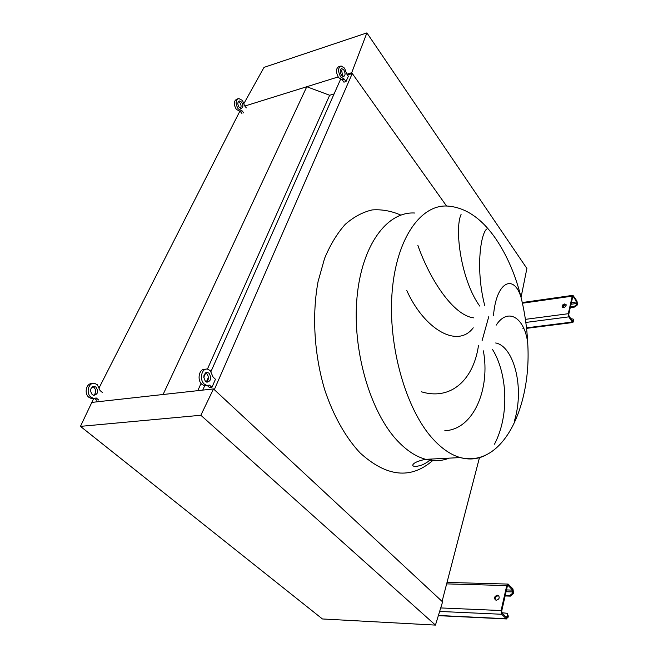 <?xml version="1.0" encoding="UTF-8"?>
<svg xmlns="http://www.w3.org/2000/svg" width="658" height="658" viewBox="0 0 658 658"><rect width="100%" height="100%" fill="white"/><g stroke="black" fill="none" stroke-linecap="round" stroke-linejoin="round"><path stroke-width="0.99" d="M346.898 74.214L351.709 72.709L366.893 32.9L264.031 67.371L244.052 103.29M366.893 32.9L526.885 268.456L521.054 297.35M93.74 398.386L80.449 426.368L200.846 415.264L213.505 388.919L91.692 402.416L163.085 394.504L306.793 86.724L244.834 106.045L338.13 76.953M341.946 75.76L342.892 75.464M351.709 72.709L446.56 206.036L352.277 73.499L214.311 389.668L442.086 601.412L479.46 457.68M494.495 444.199C510.098 414.375 506.841 372.412 492.513 349.447M495.688 342.974C513.388 346.1 524.92 386.855 514.416 421.005M527.798 343.789L527.675 342.497C524.311 317.222 507.746 307.196 496.181 325.159M493.467 315.856C496.181 280.859 514.112 273.712 521.07 297.457M483.359 350.854C490.424 388.171 473.982 429.501 444.808 430.727M421.539 391.823C451.273 400.804 473.637 379.469 478.489 345.45M417.822 245.245C430.069 280.127 453.494 315.421 473.579 317.847M473.242 327.807C457.483 348.863 424.303 329.296 406.809 290.606M486.55 229.124C480.307 234.709 475.627 270.52 484.765 305.674M479.756 306.093C461.11 280.538 454.234 229.009 461.094 214.376M347.457 75.004L352.277 73.499M202.738 390.112L204.712 385.67M206.349 381.969L208.389 377.379M211.012 371.449L340.515 79.437M207.41 369.146L329.666 95.262L334.083 93.93M197.803 390.663L201.044 383.408M203.758 377.33L205.724 372.921M306.793 86.724L329.666 95.262M99.317 387.439L239.767 111.383M80.449 426.368L322.436 618.964L435.44 625.1L442.587 601.873L213.505 388.919M200.846 415.264L435.44 625.1M564.531 303.98C562.615 304.58 561.85 305.575 562.228 306.965L563.725 307.475C565.641 306.875 566.415 305.88 566.036 304.498L564.531 303.98M562.532 307.261L564.992 304.662L566.193 304.884M570.815 318.678L573.184 319.105L573.784 320.75L573.332 320.076L572.485 321.17L568.997 315.972L568.742 314.401L572.707 296.848L573.357 296.676L576.77 301.899L576.827 304.309L577.28 304.991L577.469 304.128L576.959 301.035L572.954 295.327L572.254 296.158L568.282 313.71L568.8 316.86L572.287 322.05L572.855 322.51L573.784 320.75M570.272 307.623L574.853 307.006L574.409 306.324L576.827 304.309M577.28 304.991L574.853 307.006M570.445 306.858L574.409 306.324M573.332 320.076L573.184 319.105M497.464 595.235C494.66 596.099 493.928 597.637 495.268 599.857L496.321 600.211C499.118 599.356 499.858 597.818 498.534 595.597L497.464 595.235M495.384 599.94C494.791 597.735 495.68 596.362 498.065 595.835L499.011 596.107M501.832 612.738L506.956 613.272L507.705 615.534L506.553 617.475L502.013 613.001L501.692 611.134L507.334 586.171L508.198 585.546L512.64 590.111L512.672 593.162L513.256 593.755L513.528 592.529L512.911 588.885L508.132 584.082L506.75 585.571L501.092 610.542L501.725 614.268L506.265 618.734L508.017 617.385L508.297 616.118L507.705 615.534M507.376 613.684L508.297 616.118M505.122 595.951L510.369 596.132L509.785 595.539L512.672 593.162M513.256 593.755L510.369 596.132M505.254 595.383L509.785 595.539M240.532 108.257C241.437 106.588 241.198 104.737 239.825 102.714L238.352 101.628M239.076 107.18L241.289 108.34C243.287 107.262 243.411 105.198 241.651 102.138L239.422 100.97C237.431 102.056 237.316 104.129 239.076 107.18M246.331 107.887L244.579 105.741L242.506 100.468L238.772 98.511C235.457 100.329 235.268 103.783 238.212 108.866L242.021 110.774L240.195 111.342L241.955 113.489M237.941 98.774L236.946 99.095C233.623 100.913 233.442 104.359 236.386 109.434L240.195 111.342M242.021 110.774L243.781 112.921M93.584 395.326C96.241 393.04 96.389 390.4 94.036 387.397L92.63 386.682M92.21 394.619L93.749 395.359C97.935 394.282 98.692 391.543 96.027 387.159L94.448 386.402C90.286 387.504 89.537 390.243 92.21 394.619M102.5 392.587L100.082 390.556L97.294 384.683L94.637 383.408C88.608 381.994 85.565 393.114 90.936 397.128L93.461 398.345L96.298 398.016L98.741 400.039M92.252 383.614C86.379 382.734 83.755 393.492 88.945 397.35L91.47 398.567L93.888 398.403M94.53 398.427L96.751 400.261M342.621 76.287L341.708 70.579L340.548 69.477M341.469 75.193L343.591 76.517C345.458 75.448 345.532 73.244 343.813 69.912L341.683 68.572C339.816 69.658 339.75 71.862 341.469 75.193M344.595 68.161L341.025 65.923C337.916 67.733 337.809 71.409 340.688 76.961L344.323 79.149L342.218 79.807L343.92 82.168L346.026 81.518L348.345 76.238L346.651 73.869L344.595 68.161M340.244 66.17L338.919 66.59C335.802 68.407 335.687 72.084 338.574 77.619L342.218 79.807M344.323 79.149L346.026 81.518M206.596 382.076C208.94 379.534 208.973 376.705 206.694 373.579L205.543 372.847M205.477 381.36L206.982 382.191C211.037 381.072 211.736 378.103 209.063 373.283L207.517 372.436C203.478 373.579 202.796 376.557 205.477 381.36M210.256 370.61L207.648 369.187C201.751 367.551 198.971 379.633 204.276 384.075L206.76 385.44L209.515 385.119L211.925 387.356L215.454 379.296L213.069 377.05L210.256 370.61M205.115 369.459C199.284 368.077 196.668 379.979 201.899 384.346L204.383 385.711L206.949 385.473M207.286 385.522L209.548 387.62L211.925 387.356M414.77 213.028C387.422 211.21 361.818 244.521 357.014 297.383C352.063 350.114 370.24 412.426 397.769 441.14C406.883 450.705 416.21 456.775 425.759 459.333L425.759 459.333C433.976 461.472 441.781 461.069 449.192 458.141M432.684 460.559C410.822 479.534 386.624 476.984 360.099 452.918C345.828 437.702 333.532 416.037 324.855 390.202C314.203 354.958 311.793 315.001 318.094 281.484L324.583 258.38C330.308 244.702 337.176 233.376 345.179 224.419C353.659 216.959 362.648 212.131 372.157 209.927C381.78 209.219 391.321 210.938 400.796 215.092M482.043 340.844L488.754 316.679M431.878 459.021C423.407 465.091 421.301 465.132 420.166 465.601L416.547 466.366C414.334 466.514 413.076 466.201 412.772 465.436C412.607 462.615 421.4 460 425.759 459.333L460.287 457.573C503.765 468.2 531.919 405.098 527.675 342.497C526.951 327.758 524.87 313.208 521.424 298.855C515.913 276.006 507.408 256.044 495.91 238.969C481.771 218.472 465.765 207.517 447.892 206.094C421.268 203.955 396.494 237.703 392.143 291.716C387.652 345.598 405.846 409.473 432.89 438.911C441.839 448.715 450.977 454.933 460.287 457.573C469.335 460.041 477.823 459.235 485.752 455.18M522.921 328.301L523.768 328.194M526.556 327.84L572.287 322.05M525.882 322.436L568.8 316.86M525.446 319.352L568.282 313.71M522.436 303.215L572.254 296.158M563.528 305.296L566.201 304.925M571.029 304.267L577.025 303.445M571.399 302.639L576.77 301.899M572.731 296.766L573.357 296.676M572.402 321.055L573.134 320.956M438.401 615.469L506.265 618.734M439.643 611.438L501.725 614.268M440.72 607.934L501.092 610.542M446.642 583.885L506.75 585.571M506.084 591.715L512.944 591.937M506.487 589.922L512.64 590.111M507.647 585.53L508.198 585.546M505.788 616.719L507.425 616.793M522.978 328.811L523.99 328.679M526.614 328.35L572.855 322.51M522.288 302.532L572.74 295.36M438.343 615.658L506.578 618.948M447.021 582.429L507.705 584.065M241.889 110.799L240.063 111.358M239.422 100.97L238.92 101.126M93.461 398.345L91.47 398.567M94.448 386.402L92.786 386.608M344.2 79.166L342.094 79.824M341.683 68.572L341.214 68.72M206.76 385.44L204.383 385.711M207.517 372.436L205.896 372.642"/></g></svg>
